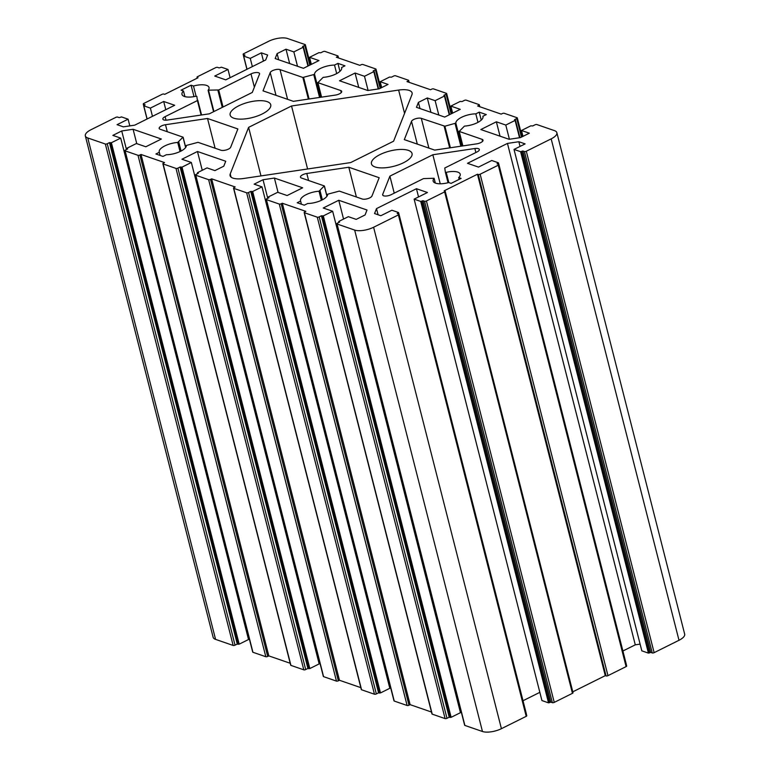<?xml version="1.0" encoding="UTF-8"?>
<svg xmlns="http://www.w3.org/2000/svg" width="770" height="770" viewBox="0 0 770 770"><rect width="100%" height="100%" fill="white"/><g stroke="black" fill="none" stroke-linecap="round" stroke-linejoin="round"><path stroke-width="1.16" d="M408.389 150.381A20.944 7.892 165.7 0 1 412.037 153.499A20.944 7.892 165.7 0 1 398.841 164.732A20.944 7.892 165.7 0 1 375.096 166.965A20.944 7.892 165.7 0 1 371.448 163.846A20.944 7.892 165.7 0 1 384.644 152.614A20.944 7.892 165.7 0 1 408.389 150.381M233.801 118.195A20.944 7.892 -14.3 0 0 257.546 115.962A20.944 7.892 -14.3 0 0 270.742 104.73A20.944 7.892 -14.3 0 0 267.094 101.611A20.944 7.892 -14.3 0 0 243.349 103.844A20.944 7.892 -14.3 0 0 230.153 115.077A20.944 7.892 -14.3 0 0 233.801 118.195M183.491 91.004A13.966 5.255 -14.3 0 0 181.97 94.383A13.966 5.255 -14.3 0 0 184.396 96.462A13.966 5.255 -14.3 0 0 195.975 96.231L196.822 96.346L197.418 100.572L165.117 116.645A5.582 2.108 -14.3 0 0 162.845 119.109A5.582 2.108 -14.3 0 0 163.817 119.937A5.582 2.108 -14.3 0 0 167.34 120.062L209.353 113.816L252.291 92.439L259.49 74.18A5.582 2.108 -14.3 0 0 259.548 73.602A5.582 2.108 -14.3 0 0 250.991 73.901L218.699 89.975L208.15 90.177A13.966 5.255 -14.3 0 0 209.026 87.491A13.966 5.255 -14.3 0 0 193.482 86.028L191.076 85.201L181.085 90.167L183.491 91.004L184.925 96.625M434.039 178.399A13.966 5.255 -14.3 0 0 433.154 181.085A13.966 5.255 -14.3 0 0 435.589 183.164A13.966 5.255 -14.3 0 0 448.708 182.548L451.114 183.376L461.105 178.399L458.699 177.572A13.966 5.255 -14.3 0 0 460.219 174.193A13.966 5.255 -14.3 0 0 446.205 172.345L445.368 172.23L444.771 168.004L477.063 151.931A5.582 2.108 -14.3 0 0 479.344 149.467A5.582 2.108 -14.3 0 0 474.849 148.514L432.836 154.76L389.899 176.138L382.69 194.396A5.582 2.108 -14.3 0 0 382.642 194.974A5.582 2.108 -14.3 0 0 383.614 195.801A5.582 2.108 -14.3 0 0 391.189 194.675L423.49 178.602L434.097 178.245L435.223 183.019M230.24 173.905A16.757 6.314 -14.3 0 0 230.076 175.656A16.757 6.314 -14.3 0 0 233.002 178.14A16.757 6.314 -14.3 0 0 243.561 178.496L350.648 162.585L393.586 141.208L411.95 94.671A16.757 6.314 -14.3 0 0 412.104 92.92A16.757 6.314 -14.3 0 0 398.629 90.071L291.541 105.991L248.604 127.368L230.24 173.905L231.058 177.11M85.326 135.876L213.136 637.3A13.966 5.255 165.7 0 0 215.571 639.379L233.156 645.452A1.396 0.529 -14.3 0 0 235.052 645.164L237.266 644.057L239.191 644.163L248.517 639.524L120.707 138.1L111.38 142.739L109.456 142.633L107.242 143.74A1.396 0.529 165.7 0 1 105.346 144.019L87.761 137.955A13.966 5.255 165.7 0 1 85.326 135.876A13.966 5.255 165.7 0 1 91.004 129.716L115.808 117.377A1.396 0.529 165.7 0 1 117.695 117.098L119.263 117.637L121.516 116.915L128.109 119.186L117.079 124.682L123.354 126.848L134.721 125.163L174.684 105.269L163.692 101.476L150.371 108.108L143.778 105.827L145.087 104.787L143.518 104.239A1.396 0.529 165.7 0 1 143.268 104.037A1.396 0.529 165.7 0 1 143.836 103.421L162.037 94.354A1.396 0.529 165.7 0 1 163.933 94.075L164.722 94.344L198.015 77.77L197.236 77.501A1.396 0.529 165.7 0 1 196.985 77.289A1.396 0.529 165.7 0 1 197.553 76.673L215.696 67.645A1.396 0.529 165.7 0 1 217.583 67.365L219.161 67.914L221.404 67.192L227.997 69.464L214.743 76.057L225.735 79.859L265.689 59.964L267.642 55.026L261.357 52.851L250.26 58.376L243.667 56.104L244.976 55.055L243.407 54.516A1.396 0.529 165.7 0 1 243.156 54.304A1.396 0.529 165.7 0 1 243.724 53.688L268.586 41.32A13.966 5.255 165.7 0 1 287.537 38.5L305.122 44.573A1.396 0.529 165.7 0 1 305.363 44.776A1.396 0.529 165.7 0 1 304.795 45.392L302.572 46.498L303.505 46.893L303.168 47.259L293.842 51.908L285.997 49.193L277.113 53.611L275.169 58.559L303.428 68.309L318.963 60.57L309.54 57.327L318.867 52.678L320.792 52.784L323.005 51.677A1.396 0.529 165.7 0 1 324.901 51.398L337.78 55.844A1.396 0.529 165.7 0 1 338.02 56.046A1.396 0.529 165.7 0 1 337.453 56.662L336.346 57.221L359.888 65.344L361.005 64.795A1.396 0.529 165.7 0 1 362.891 64.507L375.77 68.954A1.396 0.529 165.7 0 1 376.01 69.165A1.396 0.529 165.7 0 1 375.442 69.781L373.229 70.879L374.153 71.283L373.816 71.648L364.489 76.288L355.076 73.034L339.531 80.773L367.791 90.523L379.158 88.839L388.042 84.421L380.188 81.707L389.514 77.067L391.439 77.173L393.653 76.066A1.396 0.529 165.7 0 1 395.549 75.778L408.427 80.224A1.396 0.529 165.7 0 1 408.668 80.436A1.396 0.529 165.7 0 1 408.1 81.052L406.993 81.601L430.536 89.734L431.652 89.176A1.396 0.529 165.7 0 1 433.539 88.897L446.417 93.343A1.396 0.529 165.7 0 1 446.658 93.545A1.396 0.529 165.7 0 1 446.09 94.161L443.876 95.268L444.8 95.663L444.463 96.029L435.137 100.677L427.292 97.963L418.408 102.381L416.464 107.328L444.723 117.079L460.258 109.34L450.835 106.096L460.162 101.448L462.087 101.553L464.3 100.447A1.396 0.529 165.7 0 1 466.197 100.167L479.075 104.614A1.396 0.529 165.7 0 1 479.315 104.816A1.396 0.529 165.7 0 1 478.748 105.432L477.641 105.991L501.183 114.114L502.3 113.565A1.396 0.529 165.7 0 1 504.186 113.277L517.065 117.723A1.396 0.529 165.7 0 1 517.305 117.935A1.396 0.529 165.7 0 1 516.737 118.551L514.524 119.648L515.448 120.053L515.111 120.418L505.784 125.058L496.371 121.804L480.827 129.543L509.085 139.293L520.453 137.609L529.337 133.191L521.482 130.477L530.809 125.837L532.734 125.943L534.948 124.836A1.396 0.529 165.7 0 1 536.844 124.548L554.429 130.621A13.966 5.255 165.7 0 1 556.864 132.7A13.966 5.255 165.7 0 1 551.176 138.86L526.314 151.228A1.396 0.529 165.7 0 1 524.428 151.517L522.849 150.968L520.607 151.69L514.014 149.419L525.111 143.894L518.836 141.728L507.459 143.412L467.506 163.307L478.497 167.1L491.751 160.497L498.344 162.778L497.035 163.827L498.604 164.366A1.396 0.529 165.7 0 1 498.854 164.578A1.396 0.529 165.7 0 1 498.286 165.194L480.143 174.213A1.396 0.529 165.7 0 1 478.257 174.501L477.467 174.232L444.175 190.806L444.954 191.076A1.396 0.529 165.7 0 1 445.204 191.278A1.396 0.529 165.7 0 1 444.637 191.894L426.426 200.96A1.396 0.529 165.7 0 1 424.539 201.24L422.961 200.701L420.718 201.422L414.125 199.141L427.446 192.51L416.454 188.717L376.501 208.612L374.547 213.55L380.832 215.725L391.863 210.229L398.456 212.501L397.147 213.55L398.716 214.089A1.396 0.529 165.7 0 1 398.966 214.301A1.396 0.529 165.7 0 1 398.398 214.917L373.604 227.256A13.966 5.255 165.7 0 1 354.652 230.076L337.067 224.003A1.396 0.529 165.7 0 1 336.827 223.801A1.396 0.529 165.7 0 1 337.395 223.185L339.608 222.078L338.685 221.683L339.021 221.317L348.348 216.668L356.192 219.383L365.076 214.965L367.021 210.017L338.762 200.267L323.227 208.006L332.65 211.249L323.323 215.898L321.398 215.792L319.184 216.899A1.396 0.529 165.7 0 1 317.288 217.178L304.41 212.732A1.396 0.529 165.7 0 1 304.169 212.53A1.396 0.529 165.7 0 1 304.737 211.914L305.844 211.355L282.301 203.232L281.185 203.781A1.396 0.529 165.7 0 1 279.298 204.069L266.42 199.623A1.396 0.529 165.7 0 1 266.179 199.411A1.396 0.529 165.7 0 1 266.747 198.795L268.961 197.698L268.037 197.293L268.374 196.928L277.7 192.288L287.114 195.542L302.658 187.803L274.399 178.053L263.032 179.737L254.148 184.155L262.002 186.869L252.675 191.509L250.75 191.403L248.537 192.51A1.396 0.529 165.7 0 1 246.641 192.789L233.762 188.352A1.396 0.529 165.7 0 1 233.522 188.14A1.396 0.529 165.7 0 1 234.09 187.524L235.197 186.975L211.654 178.842L210.537 179.4A1.396 0.529 165.7 0 1 208.641 179.68L195.773 175.233A1.396 0.529 165.7 0 1 195.532 175.031A1.396 0.529 165.7 0 1 196.1 174.415L198.314 173.308L197.39 172.913L197.726 172.547L207.053 167.899L214.897 170.613L223.781 166.195L225.726 161.248L197.466 151.498L181.932 159.236L191.355 162.48L182.028 167.129L180.103 167.023L177.889 168.13A1.396 0.529 165.7 0 1 175.993 168.409L163.115 163.962A1.396 0.529 165.7 0 1 162.874 163.76A1.396 0.529 165.7 0 1 163.442 163.144L164.549 162.585L141.006 154.462L139.89 155.011A1.396 0.529 165.7 0 1 137.994 155.299L125.125 150.853A1.396 0.529 165.7 0 1 124.884 150.641A1.396 0.529 165.7 0 1 125.452 150.025L127.666 148.928L126.742 148.523L127.079 148.158L136.405 143.518L145.819 146.772L161.363 139.033L133.104 129.283L121.727 130.967L112.853 135.385L120.707 138.1M556.864 132.7L684.674 634.124A13.966 5.255 165.7 0 1 678.996 640.284L654.134 652.662A1.396 0.529 -14.3 0 1 652.238 652.941L650.669 652.392L522.849 150.968M514.014 149.419L641.824 650.843L648.417 653.114L650.669 652.392M640.111 644.124L635.279 644.837L622.901 650.997M572.784 691.826L605.278 675.656L606.067 675.925A1.396 0.529 -14.3 0 0 607.963 675.646L626.097 666.618A1.396 0.529 -14.3 0 0 626.665 666.002L498.854 164.578M414.125 199.141L541.936 700.565L548.529 702.846L550.781 702.125L552.35 702.663A1.396 0.529 -14.3 0 0 554.246 702.384L572.447 693.327A1.396 0.529 -14.3 0 0 573.015 692.711L445.204 191.278M539.837 692.346L523.013 700.729M464.753 724.926A1.396 0.529 -14.3 0 0 464.637 725.225A1.396 0.529 -14.3 0 0 464.878 725.427L482.463 731.5A13.966 5.255 165.7 0 0 501.414 728.68L526.208 716.341A1.396 0.529 -14.3 0 0 526.776 715.725L398.966 214.301M459.536 705.195L458.66 705.628M332.65 211.249L460.46 712.674L451.133 717.322L449.208 717.216L321.398 215.792M432.095 713.655A1.396 0.529 -14.3 0 0 431.98 713.954A1.396 0.529 -14.3 0 0 432.22 714.156L445.099 718.603A1.396 0.529 -14.3 0 0 446.995 718.323L449.208 717.216M431.489 712.038L410.112 704.656L409.005 705.204L281.185 203.781M394.105 700.536A1.396 0.529 -14.3 0 0 393.99 700.835A1.396 0.529 -14.3 0 0 394.23 701.047L407.109 705.493A1.396 0.529 -14.3 0 0 409.005 705.204M389.187 681.989L388.311 682.422M262.002 186.869L389.812 688.293L380.486 692.933L378.561 692.827L250.75 191.403M361.448 689.265A1.396 0.529 -14.3 0 0 361.332 689.564A1.396 0.529 -14.3 0 0 361.573 689.776L374.451 694.222A1.396 0.529 -14.3 0 0 376.347 693.934L378.561 692.827M360.841 687.649L339.464 680.266L338.348 680.824L210.537 179.4M323.458 676.156A1.396 0.529 -14.3 0 0 323.342 676.455A1.396 0.529 -14.3 0 0 323.583 676.657L336.461 681.104A1.396 0.529 -14.3 0 0 338.348 680.824M318.231 656.425L317.365 656.858M191.355 162.48L319.165 663.904L309.838 668.553L307.913 668.447L180.103 167.023M290.8 664.885A1.396 0.529 -14.3 0 0 290.685 665.184A1.396 0.529 -14.3 0 0 290.925 665.386L303.803 669.833A1.396 0.529 -14.3 0 0 305.7 669.553L307.913 668.447M290.194 663.268L268.817 655.886L267.7 656.435L139.89 155.011M252.81 651.766A1.396 0.529 -14.3 0 0 252.695 652.065A1.396 0.529 -14.3 0 0 252.935 652.277L265.814 656.723A1.396 0.529 -14.3 0 0 267.7 656.435M247.892 633.219L247.016 633.652M207.515 118.474L165.502 124.721A5.582 2.108 -14.3 0 0 159.169 128.426A5.582 2.108 -14.3 0 0 160.141 129.254L182.99 137.147L177.735 142.469A13.966 5.255 -14.3 0 0 159.226 152.027A13.966 5.255 -14.3 0 0 159.313 152.296L155.906 153.99L162.97 156.425L166.378 154.731A13.966 5.255 -14.3 0 0 179.959 151.594A13.966 5.255 -14.3 0 0 186.34 145.443L198.034 142.334L220.884 150.217A5.582 2.108 -14.3 0 0 226.524 149.861A5.582 2.108 -14.3 0 0 230.682 147.214L237.882 128.956L207.515 118.474L215.1 148.225M293.38 101.332L335.393 95.085A5.582 2.108 -14.3 0 0 341.716 91.38A5.582 2.108 -14.3 0 0 340.744 90.552L317.904 82.659L323.159 77.337A13.966 5.255 -14.3 0 0 341.668 67.779A13.966 5.255 -14.3 0 0 341.582 67.51L344.989 65.816L337.924 63.381L334.517 65.075A13.966 5.255 -14.3 0 0 320.926 68.212A13.966 5.255 -14.3 0 0 314.555 74.363L302.86 77.472L280.011 69.589A5.582 2.108 -14.3 0 0 274.37 69.945A5.582 2.108 -14.3 0 0 270.212 72.592L263.013 90.85L293.38 101.332M201.567 114.971L197.765 100.196M306.797 173.491A5.582 2.108 -14.3 0 0 300.464 177.196A5.582 2.108 -14.3 0 0 301.445 178.024L324.286 185.917L319.03 191.239A13.966 5.255 -14.3 0 0 300.521 200.797A13.966 5.255 -14.3 0 0 300.608 201.066L297.201 202.76L304.266 205.195L307.673 203.501A13.966 5.255 -14.3 0 0 321.263 200.364A13.966 5.255 -14.3 0 0 327.635 194.213L339.329 191.104L362.179 198.987A5.582 2.108 -14.3 0 0 367.819 198.631A5.582 2.108 -14.3 0 0 371.977 195.984L379.177 177.726L348.81 167.244L306.797 173.491L308.587 180.498M444.896 126.213L421.306 118.359A5.582 2.108 -14.3 0 0 415.665 118.715A5.582 2.108 -14.3 0 0 411.507 121.362L404.308 139.62L434.675 150.102L476.688 143.855A5.582 2.108 -14.3 0 0 483.021 140.15A5.582 2.108 -14.3 0 0 482.039 139.322L459.199 131.429L464.454 126.107A13.966 5.255 -14.3 0 0 482.963 116.549A13.966 5.255 -14.3 0 0 482.877 116.28L486.284 114.586L479.219 112.15L475.812 113.845A13.966 5.255 -14.3 0 0 462.221 116.982A13.966 5.255 -14.3 0 0 455.85 123.133L444.896 126.213L450.383 147.763M445.368 172.23L448.044 182.721L445.368 172.23M160.112 155.444L159.313 152.296M334.517 65.075L336.683 73.573M339.955 71.341L337.924 63.381M341.716 68.049L341.582 67.51M191.076 85.201L193.992 96.635M196.081 96.212L193.482 86.028M348.81 167.244L356.394 196.995M301.407 204.214L300.608 201.066M475.812 113.845L477.978 122.343M481.25 120.11L479.219 112.15M483.011 116.819L482.877 116.28M389.899 176.138L394.24 193.164M432.836 154.76L440.238 183.789M458.699 177.572L459.151 179.372M248.604 127.368L260.982 175.916M291.541 105.991L307.596 168.986M126.463 149.524L121.727 130.967M136.762 143.644L133.104 129.283M141.006 154.462L268.817 655.886M202.26 170.285L197.466 151.498M211.654 178.842L339.464 680.266M267.758 198.294L263.032 179.737M278.057 192.413L274.399 178.053M282.301 203.232L410.112 704.656M343.555 219.055L338.762 200.267M378.07 214.763L376.501 208.612M418.553 196.947L416.454 188.717M605.278 675.656L477.467 174.232M635.279 644.837L507.459 143.412M520.029 146.425L518.836 141.728M522.984 136.348L521.482 130.477M500.028 136.174L496.371 121.804M509.403 139.255L505.784 125.058M452.635 113.142L450.835 106.096M419.977 108.541L418.408 102.381M430.95 112.324L427.292 97.963M438.804 115.038L435.137 100.677M381.689 87.578L380.188 81.707M358.733 87.395L355.076 73.034M368.108 90.485L364.489 76.288M311.34 64.372L309.54 57.327M278.682 59.771L277.113 53.611M289.655 63.554L285.997 49.193M297.509 66.268L293.842 51.908M252.358 66.605L250.26 58.376M263.456 61.08L261.357 52.851M230.095 77.683L227.997 69.464M152.47 116.328L150.371 108.108M165.791 109.696L163.692 101.476M129.812 125.895L128.109 119.186M109.456 142.633L237.266 644.057M550.781 702.125L422.961 200.701M165.117 116.645L166.022 120.187M382.969 195.465L382.69 194.396M213.925 111.534L208.564 90.494M448.823 182.586L446.205 172.345M167.292 131.728L165.502 124.721M177.735 142.469L180.045 151.555M183.067 137.445L185.628 147.522M181.066 151.055L178.775 142.084M270.212 72.592L276.007 95.336M280.011 69.589L287.595 99.33M302.86 77.472L308.375 99.099M313.814 74.854L319.569 97.434M309.088 98.993L303.601 77.443M320.407 97.318L314.555 74.363M340.744 90.552L341.264 92.573M321.591 97.136L317.904 82.659M197.418 100.572L201.114 115.038M217.881 90.186L222.27 107.386M250.991 73.901L254.379 87.154M223.04 107.001L218.699 89.975M319.03 191.239L321.35 200.325M324.363 186.215L326.932 196.292M322.361 199.825L320.07 190.854M455.108 123.624L460.864 146.204M461.702 146.088L455.85 123.133M482.039 139.322L482.559 141.343M462.886 145.905L459.199 131.429M411.507 121.362L417.302 144.106M421.306 118.359L428.89 148.109M444.155 126.242L449.67 147.869M474.849 148.514L475.87 152.527M398.629 90.071L404.568 113.382M111.38 142.739L239.191 644.163M125.125 150.853L252.935 652.277M265.814 656.723L137.994 155.299M163.115 163.962L290.925 665.386M303.803 669.833L175.993 168.409M182.028 167.129L309.838 668.553M195.773 175.233L323.583 676.657M336.461 681.104L208.641 179.68M233.762 188.352L361.573 689.776M374.451 694.222L246.641 192.789M252.675 191.509L380.486 692.933M266.42 199.623L394.23 701.047M407.109 705.493L279.298 204.069M304.41 212.732L432.22 714.156M445.099 718.603L317.288 217.178M323.323 215.898L451.133 717.322M337.067 224.003L464.878 725.427M482.463 731.5L354.652 230.076M501.414 728.68L373.604 227.256M526.208 716.341L398.398 214.917M548.529 702.846L420.718 201.422M426.426 200.96L554.246 702.384M572.447 693.327L444.637 191.894M480.143 174.213L607.963 675.646M626.097 666.618L498.286 165.194M648.417 653.114L520.607 151.69M526.314 151.228L654.134 652.662M678.996 640.284L551.176 138.86M519.529 137.743L515.111 120.418M449.247 114.826L444.463 96.029M378.234 88.974L373.816 71.648M307.952 66.056L303.168 47.259M243.667 56.104L247.016 69.261M143.778 105.827L147.128 118.984M215.571 639.379L87.761 137.955M233.156 645.452L105.346 144.019M110.245 142.912L238.055 644.336M127.031 149.236L126.886 148.649M305.7 669.553L177.889 168.13M180.892 167.292L308.703 668.716M197.678 173.625L197.534 173.038M376.347 693.934L248.537 192.51M251.54 191.682L379.35 693.106M268.326 198.006L268.181 197.418M446.995 718.323L319.184 216.899M322.187 216.062L449.998 717.486M338.973 222.395L338.829 221.808M398.263 213.001L398.523 214.022M549.665 702.673L421.854 201.249M424.539 201.24L552.35 702.663M606.067 675.925L478.257 174.501M498.151 163.269L498.411 164.299M649.553 652.95L521.742 151.526M524.428 151.517L652.238 652.941M516.737 118.551L521.473 137.108M479.007 106.462L478.748 105.432M446.09 94.161L451.124 113.893M408.36 82.072L408.1 81.052M375.442 69.781L380.178 88.338M337.712 57.692L337.453 56.662M304.795 45.392L309.829 65.123M243.705 55.7L243.407 54.516M197.38 78.088L197.236 77.501M143.817 105.432L143.518 104.239M235.052 645.164L107.242 143.74M183.135 137.262L185.714 147.397M317.76 82.534L321.485 97.155M208.093 90.331L213.55 111.727M324.43 186.032L327.009 196.167M459.055 131.304L462.78 145.925M434.097 178.245L435.32 183.067M126.742 148.523L126.934 149.293M124.884 150.641L252.695 652.065M162.874 163.76L290.685 665.184M197.39 172.913L197.582 173.673M195.532 175.031L323.342 676.455M233.522 188.14L361.332 689.564M268.037 197.293L268.23 198.063M266.179 199.411L393.99 700.835M304.169 212.53L431.98 713.954M338.685 221.683L338.877 222.443M336.827 223.801L464.637 725.225M398.6 212.626L526.41 714.05M498.488 162.903L626.299 664.327M515.448 120.053L519.943 137.686M517.305 117.935L522.108 136.781M479.315 104.816L479.806 106.732M444.8 95.663L449.642 114.634M446.658 93.545L451.769 113.575M408.668 80.436L409.159 82.352M374.153 71.283L378.647 88.916M376.01 69.165L380.813 88.011M338.02 56.046L338.511 57.962M303.505 46.893L308.347 65.864M305.363 44.776L310.464 64.805M243.156 54.304L243.551 55.854M243.522 55.979L246.92 69.31M196.985 77.289L197.216 78.174M143.268 104.037L143.663 105.577M143.634 105.711L147.031 119.032"/></g></svg>

